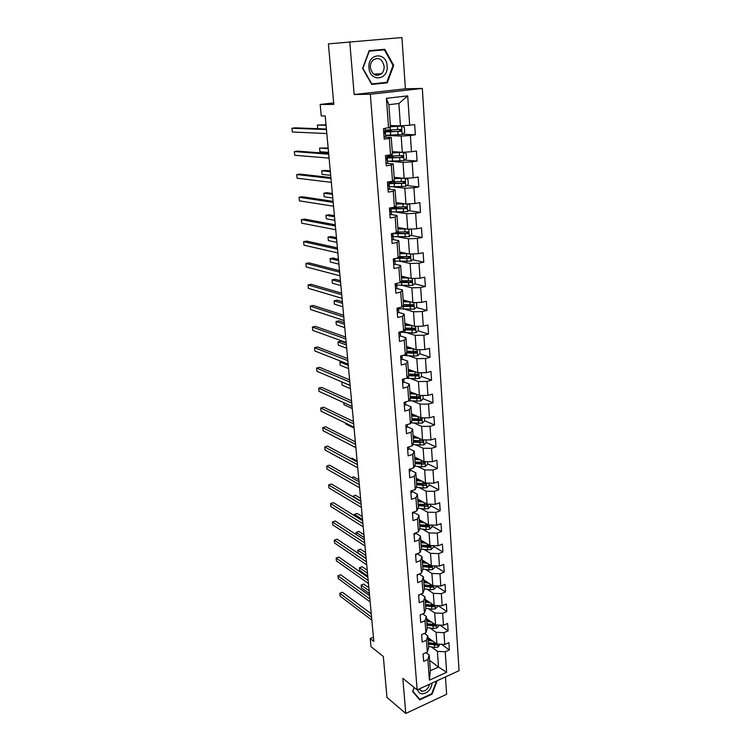 <?xml version="1.0" encoding="UTF-8"?>
<svg xmlns="http://www.w3.org/2000/svg" width="751" height="751" viewBox="0 0 751 751"><rect width="100%" height="100%" fill="white"/><g stroke="black" fill="none" stroke-linecap="round" stroke-linejoin="round"><path stroke-width="1.13" d="M349.769 41.821L354.162 94.513L405.409 88.806L401.916 37.55L328.384 43.877L333.81 104.436L320.17 104.455L321.24 115.898L325.192 115.964L373.81 641.373L370.224 638.557L370.985 646.658L383.31 656.477L386.99 697.463L405.765 713.45L446.638 694.281L445.456 676.914M405.409 88.806L422.315 88.421L459.049 670.681L417.134 689.906L370.327 94.251L422.315 88.421M390.37 125.567L400.452 125.858L398.875 103.497L388.84 104.689L390.482 127.172L383.442 128.712L384.23 139.104L389.356 138.391L390.567 154.837L385.47 155.588L386.249 165.811L391.327 165.032L392.52 181.216L387.469 182.033L388.229 192.096L393.261 191.252L394.435 207.173L389.431 208.065L390.182 217.968L395.167 217.048L396.331 232.726L391.365 233.683L392.106 243.437L397.044 242.451L398.19 257.884L393.271 258.907L393.993 268.501L398.894 267.459L400.02 282.658L395.148 283.737L395.861 293.19L400.715 292.083L401.823 307.046L396.988 308.192L397.692 317.495L402.508 316.331L403.597 331.069L398.809 332.271L399.504 341.433L404.273 340.212L405.343 354.735L400.602 355.983L401.278 365.005L406.009 363.737L407.07 378.035L402.358 379.339L403.034 388.229L407.727 386.906L408.769 400.996L404.094 402.358L404.761 411.116L409.408 409.736L410.44 423.62L405.812 425.028L406.46 433.656L411.079 432.229L412.083 445.906L407.493 447.361L408.14 455.866L412.712 454.393L413.707 467.873L409.154 469.375L409.793 477.758L414.327 476.237L415.312 489.53L410.797 491.079L411.417 499.34L415.923 497.772L416.889 510.868L412.412 512.464L413.022 520.603L417.49 518.997L418.438 531.905L413.998 533.539L414.608 541.565L419.039 539.922L419.978 552.652L415.566 554.322L416.167 562.236L420.56 560.546L421.489 573.097L417.115 574.815L417.706 582.616L422.062 580.889L422.982 593.262L418.636 595.017L419.218 602.715L423.545 600.95L424.446 613.154L420.147 614.947L420.72 622.532L425.01 620.73L425.901 632.764L421.63 634.595L422.193 642.077L426.446 640.237L427.328 652.112L423.085 653.98L423.648 661.359L427.873 659.481L429.403 680.162L446.648 672.295L438.509 667.057L437.411 651.361L431.318 646.902M388.586 128.036L386.389 98.325L407.699 95.865L409.689 125.239L414.683 124.572L415.35 134.795L402.405 134.26M446.648 672.295L445.259 651.765L449.38 649.944L448.901 642.64L444.761 644.452L443.963 632.671L448.122 630.868L447.634 623.471L443.465 625.254L442.658 613.304L446.845 611.539L446.347 604.039L442.151 605.785L441.335 593.675L445.55 591.948L445.043 584.344L440.818 586.052L439.992 573.773L444.235 572.084L443.728 564.377L439.466 566.047L438.622 553.59L442.912 551.947L442.395 544.128L438.096 545.761L437.242 533.135L441.56 531.53L441.034 523.597L436.706 525.184L435.843 512.389L440.189 510.821L439.664 502.776L435.298 504.325L434.416 491.342L438.8 489.821L438.265 481.663L433.871 483.165L432.98 469.995L437.401 468.511L436.847 460.241L432.416 461.705L431.515 448.338L435.965 446.911L435.411 438.509L430.943 439.926L430.032 426.371L434.519 424.982L433.956 416.467L429.45 417.838L428.521 404.085L433.055 402.743L432.482 394.106L427.939 395.42L427 381.461L431.562 380.175L430.98 371.407L426.399 372.674L425.451 358.509L430.051 357.269L429.459 348.37L424.841 349.59L423.874 335.209L428.511 334.026L427.92 324.995L423.264 326.159L422.278 311.562L426.953 310.435L426.352 301.264L421.658 302.371L420.654 287.558L425.376 286.478L424.756 277.175L420.025 278.227L419.011 263.179L423.771 262.165L423.142 252.711L418.363 253.707L417.331 238.424L422.137 237.476L421.499 227.882L416.683 228.802L415.641 213.293L420.485 212.402L419.837 202.657L414.974 203.521L413.914 187.759L418.795 186.933L418.147 177.039L413.238 177.837L412.158 161.831L417.087 161.071L416.43 151.017L411.482 151.74L410.384 135.48L415.35 134.795M390.567 154.837L392.435 153.758L391.243 137.452L384.08 137.123M385.545 135.405L401.165 136.081L402.311 152.303L392.285 151.646M391.243 137.452L389.356 138.391M410.384 135.48L401.165 136.081M411.482 151.74L402.311 152.303M392.52 181.216L394.359 179.93L393.177 163.878L386.324 163.305M389.76 161.305L403.015 162.366L404.141 178.334L394.162 177.311M393.177 163.878L391.327 165.032M412.158 161.831L403.015 162.366M413.238 177.837L404.141 178.334M394.435 207.173L396.246 205.69L395.082 189.881L388.793 189.13M393.355 186.905L404.836 188.238L405.944 203.962L396.021 202.592M395.082 189.881L393.261 191.252M413.914 187.759L404.836 188.238M414.974 203.521L405.944 203.962M396.331 232.726L398.105 231.045L396.96 215.481L391.008 214.551M396.181 212.129L406.629 213.716L407.718 229.196L397.842 227.487M396.96 215.481L395.167 217.048M415.641 213.293L406.629 213.716M416.683 228.802L407.718 229.196M398.19 257.884L399.936 256.007L398.809 240.695L393.064 239.588M398.659 236.987L408.394 238.799L409.464 254.045L399.645 252.007M398.809 240.695L397.044 242.451M417.331 238.424L408.394 238.799M418.363 253.707L409.464 254.045M400.02 282.658L401.738 280.592L400.63 265.507L395.026 264.249M400.95 261.479L410.13 263.498L411.182 278.508L401.41 276.161M400.63 265.507L398.894 267.459M419.011 263.179L410.13 263.498M420.025 278.227L411.182 278.508M401.823 307.046L403.512 304.812L402.423 289.952L396.913 288.525M403.099 285.605L411.839 287.821L412.881 302.606L403.156 299.949M402.423 289.952L400.715 292.083M420.654 287.558L411.839 287.821M421.658 302.371L412.881 302.606M403.597 331.069L405.258 328.656L404.188 314.021L398.743 312.425M405.136 309.384L413.529 311.778L414.552 326.347L404.873 323.39M404.188 314.021L402.508 316.331M422.278 311.562L413.529 311.778M423.264 326.159L414.552 326.347M405.343 354.735L406.986 352.144L405.925 337.734L400.527 335.979M407.098 332.815L415.181 335.378L416.195 349.731L406.573 346.483M405.925 337.734L404.273 340.212M423.874 335.209L415.181 335.378M424.841 349.59L416.195 349.731M407.07 378.035L408.685 375.293L407.643 361.09L402.273 359.175M408.995 355.899L416.824 358.631L417.819 372.768L408.234 369.248M407.643 361.09L406.009 363.737M425.451 358.509L416.824 358.631M426.399 372.674L417.819 372.768M408.769 400.996L410.356 398.096L409.333 384.099L403.991 382.024M410.825 378.654L418.429 381.546L419.415 395.477L409.886 391.675M409.333 384.099L407.727 386.906M427 381.461L418.429 381.546M427.939 395.42L419.415 395.477M410.44 423.62L411.999 420.56L410.994 406.77L405.681 404.545M412.609 401.072L420.016 404.113L420.982 417.847L411.501 413.782M410.994 406.77L409.408 409.736M428.521 404.085L420.016 404.113M429.45 417.838L420.982 417.847M412.083 445.906L413.623 442.705L412.628 429.112L407.342 426.746M414.345 423.179L421.583 426.361L422.531 439.898L413.106 435.58M412.628 429.112L411.079 432.229M430.032 426.371L421.583 426.361M430.943 439.926L422.531 439.898M413.707 467.873L415.228 464.531L414.242 451.135L408.985 448.619M416.035 444.967L423.123 448.291L424.062 461.63L414.674 457.068M414.242 451.135L412.712 454.393M431.515 448.338L423.123 448.291M432.416 461.705L424.062 461.63M415.312 489.53L416.805 486.038L415.838 472.839L410.609 470.182M417.697 466.446L424.644 469.901L425.573 483.053L416.232 478.246M415.838 472.839L414.327 476.237M432.98 469.995L424.644 469.901M433.871 483.165L425.573 483.053M416.889 510.868L418.363 507.244L417.406 494.233L412.205 491.445M419.321 487.624L426.146 491.21L427.056 504.174L417.763 499.133M417.406 494.233L415.923 497.772M434.416 491.342L426.146 491.21M435.298 504.325L427.056 504.174M418.438 531.905L419.893 528.15L418.955 515.327L413.773 512.407M420.917 508.511L427.619 512.22L428.521 524.996L419.274 519.73M418.955 515.327L417.49 518.997M435.843 512.389L427.619 512.22M436.706 525.184L428.521 524.996M419.978 552.652L421.405 548.765L420.476 536.12L415.322 533.05M422.475 529.108L429.074 532.928L429.966 545.536L420.776 540.053M420.476 536.12L419.039 539.922M437.242 533.135L429.074 532.928M438.096 545.761L429.966 545.536M421.489 573.097L422.897 569.098L421.978 556.622L417.237 553.694M424.015 549.413L430.511 553.356L431.384 565.785L422.231 560.086M421.978 556.622L420.56 560.546M438.622 553.59L430.511 553.356M439.466 566.047L431.384 565.785M422.982 593.262L424.362 589.141L423.461 576.843L419.105 574.036M425.526 569.446L431.928 573.492L432.792 585.752L423.686 579.847M423.461 576.843L422.062 580.889M439.992 573.773L431.928 573.492M440.818 586.052L432.792 585.752M424.446 613.154L425.817 608.92L424.925 596.782L420.917 594.097M427.009 589.206L433.327 593.365L434.181 605.456L425.113 599.354M424.925 596.782L423.545 600.95M441.335 593.675L433.327 593.365M442.151 605.785L434.181 605.456M425.901 632.764L427.244 628.418L426.371 616.449L422.682 613.886M428.464 608.695L434.707 612.957L435.542 624.888L426.521 618.589M426.371 616.449L425.01 620.73M442.658 613.304L434.707 612.957M443.465 625.254L435.542 624.888M427.328 652.112L428.652 647.662L427.788 635.853L424.399 633.412M429.901 627.93L436.068 632.295L436.894 644.058L427.92 637.571M427.788 635.853L426.446 640.237M443.963 632.671L436.068 632.295M444.761 644.452L436.894 644.058M429.403 680.162L430.351 670.746L429.196 654.985L426.07 652.666M429.591 660.354L438.509 667.057L430.351 670.746M429.196 654.985L427.873 659.481M445.259 651.765L437.411 651.361M417.134 689.906L402.846 678.397L405.765 713.45M354.162 94.513L370.327 94.251M333.679 102.906L320.17 104.455M373.425 637.214L370.224 638.557M407.699 95.865L398.875 103.497M388.84 104.689L386.389 98.325M409.689 125.239L400.452 125.858M449.38 649.944L441.513 644.292M448.122 630.868L439.786 625.085M446.845 611.539L437.993 605.616M445.55 591.948L436.143 585.874M444.235 572.084L434.707 566.179M442.912 551.947L433.327 546.249M441.56 531.53L431.928 526.057M440.189 510.821L430.511 505.573M438.8 489.821L429.074 484.808M437.401 468.511L427.619 463.752M417.518 458.842L415.2 457.706M435.965 446.911L426.136 442.395M414.824 437.204L413.651 436.669M434.519 424.982L424.644 420.738M433.055 402.743L423.123 398.762M419.171 397.176L418.523 396.913M431.562 380.175L421.527 376.448M417.528 374.965L416.101 374.439M430.051 357.269L419.828 353.787M415.782 352.407L413.294 351.562M428.511 334.026L418.082 330.787M413.885 329.492L410.084 328.309M426.953 310.435L416.298 307.459M411.576 306.145L406.516 304.737M425.376 286.478L414.477 283.794M408.431 282.301L402.498 280.836M423.771 262.165L412.599 259.771M404.808 258.109L400.227 257.124M422.137 237.476L410.684 235.401M400.612 233.58L398.34 233.167M420.485 212.402L408.713 210.674M418.795 186.933L406.676 185.572M417.087 161.071L404.573 160.104M388.417 130.411L385.188 130.984M414.13 687.475L412.599 691.502L419.743 699.876L432.078 694.14L437.176 680.706M369.154 50.674L362.592 68.407L371.783 84.45L387.253 82.798L393.712 65.384L384.803 49.294L369.154 50.674M371.632 84.178L383.573 82.657M381.273 50.11L381.01 49.632M368.957 51.19L384.418 49.857L393.055 65.44L393.712 65.384M383.47 82.92L387.253 82.798M371.257 613.802L342.465 592.276L339.771 593.309L371.576 617.247M342.465 592.276L339.827 593.206L340.062 596.097L371.848 620.148M431.018 639.814L428.042 639.298M432.942 641.204L428.126 640.378M440.105 644.217L437.983 647.099L434.557 647.465L428.568 646.423M368.844 587.676L363.766 584.062L361.128 585.076L361.391 587.836L369.389 593.6M428.399 644.133L436.875 645.1L435.693 644.245L428.314 643.044M436.415 643.71L428.295 642.678M436.875 645.1L437.589 644.095M369.135 590.802L361.128 585.076L363.766 584.062M417.744 689.625C418.232 692.084 419.593 693.502 421.809 693.877C427.601 693.38 431.046 689.756 432.154 683.016M419.039 689.033L421.855 691.305C425.704 691.145 428.277 688.77 429.581 684.189M436.547 680.997L431.712 693.755L419.753 699.312L412.834 691.202L414.214 687.55M418.138 697.989L419.753 699.312M368.985 67.778C369.755 82.413 388.661 80.376 387.131 66.013C386.577 51.472 367.436 53.133 368.985 67.778M370.393 67.609C372.289 75.016 375.998 77.062 381.536 73.739C383.414 71.814 384.277 69.327 384.127 66.276C382.24 58.775 378.485 56.747 372.871 60.202C371.05 62.145 370.234 64.614 370.393 67.609M393.055 65.44L386.793 82.31L371.811 83.905L362.902 68.369L369.257 51.19L384.418 49.857M369.576 595.665L340.691 574.778L337.969 575.801L369.896 599.026M340.691 574.778L337.969 575.801L338.26 578.617L370.159 601.955M420.156 615.144L420.87 614.637M367.877 577.294L338.889 557.073L336.148 558.068L368.187 580.561M338.889 557.073L336.148 558.068L336.439 560.922L368.459 583.536M429.685 620.795L426.652 620.298M431.618 622.147L426.728 621.349M438.781 625.039L438.837 625.912L436.65 628.108L433.205 628.474L427.178 627.479M367.23 570.225L362.132 566.723L359.476 567.718L359.748 570.516L367.774 576.101M427.009 625.151L435.533 626.071L434.35 625.245L426.925 624.09M435.204 624.644L426.897 623.687M435.533 626.071L436.218 624.916M367.511 573.276L359.476 567.718L362.132 566.723M428.333 601.523L425.235 601.035M430.285 602.828L425.31 602.067M437.429 605.588L437.504 606.667L435.308 608.864L431.834 609.23L425.77 608.272M365.596 552.567L360.48 549.178L357.805 550.154L358.077 552.98L366.131 558.387M425.592 605.916L434.172 606.789L432.989 605.991L425.517 604.884M433.975 605.315L425.488 604.424M434.172 606.789L434.782 605.475M365.868 555.533L357.805 550.154L360.48 549.178M418.673 595.505L419.743 594.576M366.159 558.697L337.058 539.143L334.308 540.119L366.45 561.861M334.308 540.119L334.599 543.011L366.732 564.874M417.171 575.595L418.382 574.318M364.413 539.847L335.209 520.997L332.44 521.954L364.695 542.917M332.44 521.954L332.74 524.883L364.986 545.977M415.65 555.402L416.88 553.825M362.649 520.762L333.341 502.626L330.543 503.555L362.921 523.729M330.543 503.555L330.844 506.521L363.212 526.827M426.972 581.987L423.808 581.518M428.934 583.255L423.874 582.513M436.068 585.874L436.153 587.16L433.937 589.357L430.445 589.713L424.343 588.812M363.935 534.693L358.809 531.417L356.115 532.375L356.331 534.628M424.165 586.418L432.801 587.244L431.609 586.465L424.09 585.414M432.698 585.724L424.052 584.907M432.801 587.244L433.224 585.771M364.207 537.566L356.115 532.375M425.601 562.18L422.353 561.729M427.563 563.4L422.428 562.696M434.688 565.888L434.791 567.39L432.548 569.577L429.037 569.934L422.897 569.08M362.264 516.594L357.11 513.44L354.406 514.379L354.528 515.74M422.719 566.658L431.403 567.427L430.201 566.676L422.644 565.681M431.403 567.427L431.562 565.869L422.606 565.127M362.517 519.382L354.406 514.379M424.202 542.1L420.879 541.668M426.183 543.283L420.954 542.607M433.28 545.62L433.402 547.338L431.149 549.525L427.601 549.892L421.302 549.056M360.564 498.279L355.401 495.247L352.717 496.599M421.245 546.615L429.994 547.338L428.783 546.615L421.18 545.677M429.994 547.338L430.116 545.761L421.133 545.066M360.818 500.973L352.67 496.158M414.101 534.937L415.35 533.539M360.855 501.424L331.444 484.019L328.628 484.93L361.128 504.287M328.628 484.93L328.938 487.934L361.419 507.423M422.804 521.738L419.396 521.325M424.794 522.874L419.462 522.227M431.863 525.071L431.994 527.014L429.722 529.192L426.155 529.558L419.659 528.76M358.856 479.729L353.665 476.819L351.449 477.542M419.753 526.301L428.558 526.967L427.347 526.273L419.687 525.39M428.558 526.967L428.652 525.362L419.64 524.724M412.534 514.172L413.754 511.985L413.801 512.82M359.044 481.823L329.529 465.179L326.685 466.071L359.297 484.583M326.685 466.071L327.004 469.103L359.598 487.756M421.386 501.095L417.875 500.701M423.386 502.184L417.941 501.574M430.417 504.231L430.567 506.399L428.286 508.577L424.69 508.943L417.978 508.174M417.819 499.847L418.147 499.34M357.11 460.954L351.909 458.166L350.773 458.523M418.241 505.705L427.103 506.305L418.185 504.822M427.103 506.305L427.159 504.691L418.129 504.109M410.947 493.116L412.224 491.802L412.149 490.61M357.204 461.968L327.586 446.103L324.723 446.967L357.457 464.616M324.723 446.967L325.042 450.046L357.748 467.835M419.959 480.161L416.345 479.786M421.968 481.194L416.411 480.621M428.952 483.1L429.121 485.503L426.821 487.671L423.198 488.037L416.261 487.305M416.307 479.316L416.721 478.5M416.711 484.808L425.629 485.362L416.655 483.973M425.629 485.362L425.648 483.719L416.598 483.193M409.333 471.75L410.628 470.492L410.534 468.924M355.345 441.851L325.615 426.784L322.733 427.619L355.58 444.385M322.733 427.619L323.052 430.736L355.88 447.643M418.523 458.936L414.787 458.579M420.541 459.912L414.852 459.377M427.469 461.658L427.657 464.306L425.329 466.474L421.686 466.831L414.496 466.136M414.787 458.495L415.172 457.303M415.162 463.63L424.137 464.118L415.096 462.823M424.137 464.118L424.108 462.456L415.04 461.987M345.723 423.17L345.807 424.062L354.068 428.089M407.699 450.084L409.004 448.873L408.891 446.92L409.004 448.873M353.458 421.461L323.625 407.211L320.724 408.028L353.683 423.874M320.724 408.028L321.043 411.182L353.993 427.188M417.077 437.392L413.21 437.063M419.105 438.321L413.266 437.833M425.967 439.908L426.164 442.799L423.827 444.967L412.684 444.667M413.491 437.091L413.594 435.805M413.585 442.142L422.616 442.564L413.529 441.363M422.616 442.564C423.648 441.813 423.62 441.25 422.55 440.884L413.463 440.471M343.78 402.658L343.967 404.714L352.257 408.516M406.038 428.108L407.361 426.943L407.23 424.597M351.543 400.79L321.606 387.385L318.677 388.173L351.759 403.09M318.677 388.173L319.006 391.374L352.069 406.441M405.822 425.132L407.014 424.662M415.622 415.547L411.614 415.247M417.659 416.42L411.661 415.97M424.437 417.838L424.653 420.992L422.297 423.151L410.816 422.888M412.092 415.284L411.999 413.998M420.635 418.87L419.837 420.166L411.933 419.602M411.989 420.335L421.086 420.701C422.128 419.922 422.09 419.358 420.973 419.011L411.858 418.645M350.126 385.488L341.808 381.949L342.109 385.113L350.426 388.689M404.357 405.803L405.69 404.695L405.531 401.935M349.609 379.837L319.56 367.305L316.612 368.065L349.806 382.015M316.612 368.065L316.95 371.304L350.126 385.413M404.132 402.789L405.484 401.954L405.69 404.695M414.158 393.383L409.99 393.102M416.214 394.2L410.037 393.796M422.888 395.448L423.123 398.865L420.748 401.015L408.882 400.79M419.133 396.847L418.307 398.021L410.309 397.532M410.281 398.218L419.556 398.518C420.579 397.711 420.522 397.148 419.405 396.81L410.234 396.509M348.267 365.361L339.912 362.057L340.222 365.258L348.567 368.6M341.752 361.578L339.912 362.057M402.649 383.16L403.991 382.109L403.803 378.936M347.638 358.602L317.485 346.962L314.519 347.694L347.835 360.658M314.519 347.694L314.857 350.98L348.154 364.094M402.423 380.109L403.766 378.955M412.703 370.891L408.337 370.647M414.768 371.651L408.384 371.294M421.32 372.731L421.574 376.411L419.18 378.56L406.197 378.279M346.211 343.123L340.888 341.189L337.997 341.902L338.307 345.15L346.68 348.257M417.537 374.317L416.683 375.556L408.666 375.134M408.403 375.772L418.007 376.007C419.002 375.181 418.936 374.608 417.819 374.28L408.591 374.054M346.38 344.972L337.997 341.902M400.912 360.189L402.273 359.194L402.057 355.599M345.648 337.068L315.382 326.356L312.397 327.051L345.826 338.992M312.397 327.051L312.735 330.384L346.155 342.484M400.677 357.091L402.067 356.387L402.029 355.608M413.322 348.764L406.713 348.455M411.248 348.06L406.666 347.854M419.725 349.675L419.997 353.637L417.584 355.777L413.801 356.134L403.062 355.336M344.305 322.583L338.964 320.808L336.054 321.494L336.364 324.779L344.775 327.643M407.051 346.652L406.62 347.169M406.451 352.989L416.448 353.158C417.396 352.313 417.321 351.731 416.204 351.421L406.92 351.261M415.913 351.459L415.068 352.754L406.826 352.397M344.465 324.31L336.054 321.494M399.156 336.88L400.527 335.941L400.283 331.904M343.629 315.242L313.261 305.469L310.247 306.136L343.798 317.025M310.247 306.136L310.595 309.515L344.127 320.564M398.922 333.726L400.321 333.087L400.255 331.904M411.886 325.53L405.014 325.286M409.811 324.901L404.977 324.723M418.1 326.272L418.401 330.515L415.96 332.646L412.158 333.012L400.292 332.083M342.381 301.771L337.021 300.156L334.082 300.813L334.402 304.146L342.841 306.755M405.174 323.484L404.958 324.47M404.423 329.877L414.852 329.98C415.772 329.116 415.678 328.525 414.571 328.215L405.221 328.131M414.252 328.262L413.613 329.595L404.808 329.313M342.531 303.376L334.082 300.813M397.373 313.214L398.762 312.332L398.471 307.835M341.583 293.106L311.102 284.3L308.07 284.948L341.733 294.749M308.07 284.948L308.417 288.365L342.062 298.344M397.129 310.013L398.546 309.431L398.471 307.844M398.255 307.891L397.035 308.755M410.459 301.949L403.287 301.771M408.394 301.386L403.249 301.245M416.458 302.512L416.777 307.046L414.317 309.177L398.546 308.764M340.428 280.677L335.049 279.231L332.092 279.851L332.411 283.23L340.888 285.587M403.184 300.353L403.503 301.254M402.292 306.417L413.238 306.436L412.919 304.671L403.503 304.653M412.571 304.709L411.773 306.136L402.696 305.892M340.569 282.16L332.092 279.851M395.561 289.182L396.96 288.365L396.603 283.484M339.499 270.651L308.924 262.85L305.854 263.46L339.64 272.162M305.854 263.46L306.211 266.924L339.978 275.805M395.824 286.084L396.744 285.427L396.669 283.737M396.603 283.559L395.214 284.667M409.042 277.992L401.541 277.898M407.023 277.513L401.503 277.419M414.252 278.414L414.805 278.612L415.125 283.23L412.656 285.352L396.772 285.098M401.278 281.156L401.916 280.827M338.457 259.311L333.059 258.025L330.074 258.626L330.402 262.043L338.898 264.127M401.475 277.072L401.992 277.429M400.058 282.611L411.604 282.554L411.238 280.761L401.55 280.818M410.863 280.808L410.084 282.301L400.471 282.113M338.579 260.663L330.074 258.626M393.712 264.793L395.139 264.033L394.754 259.245M337.396 247.886L306.708 241.109L303.62 241.691L337.518 249.248M303.62 241.691L303.977 245.201L337.866 252.937M393.468 261.489L394.913 261.048L394.848 259.517M394.744 258.597L393.364 260.193M407.662 253.669L399.767 253.66M405.709 253.265L399.729 253.237M412.017 253.941L413.125 254.364L413.454 259.057L410.957 261.17L394.97 261.066M398.199 257.875L400.49 256.635M396.115 258.316L409.933 258.297L409.53 256.495L399.354 256.626M336.448 237.654L331.031 236.537L328.027 237.1L328.356 240.573L336.889 242.385M409.117 256.542L408.375 258.1L397.87 257.95M336.561 238.874L328.027 237.1M391.844 240.02L393.28 239.334L392.792 234.565M335.256 224.793L304.465 219.076L301.348 219.621L335.368 225.995M301.348 219.621L301.714 223.178L335.716 229.75M391.59 236.668L393.055 236.293L393.008 234.932M392.876 233.392L392.914 234.378L391.496 235.354M406.319 228.952L397.955 229.055M404.507 228.642L397.927 228.679M409.811 229.102L411.426 229.75L411.755 234.509L409.239 236.612L393.139 236.678M397.223 233.57L398.734 232.744L398.687 232.078M392.886 233.683L408.234 233.664L407.793 231.852L397.016 232.078M334.42 215.697L328.985 214.767L325.953 215.293L326.291 218.813L334.852 220.343M397.908 228.388L398.359 227.581M407.342 231.909L406.629 233.533L393.853 233.204M334.514 216.786L325.953 215.293M389.947 214.861L391.402 214.242L390.661 209.501M333.087 201.362L302.184 196.734L299.048 197.25L333.191 202.413M299.048 197.25L299.424 200.855L333.538 206.215M390.98 207.971L391.027 209.21L389.591 210.12M389.694 211.463L391.168 211.162L391.13 209.961M405.061 203.84L396.124 204.075M403.465 203.624L396.106 203.746M407.605 203.887L409.699 204.751L410.027 209.585L407.493 211.679L391.28 211.913M396.659 208.731L396.866 207.135M391.018 208.872L406.516 208.656L406.038 206.835L394.472 207.154M332.355 193.448L326.901 192.697L323.85 193.195L324.188 196.753L332.777 198.001M396.472 203.737L396.537 202.667M405.54 206.891L404.864 208.59L390.989 208.13M332.449 194.387L323.85 193.195M388.023 189.308L389.487 188.764L389.225 184.568L388.183 184.061M330.891 177.593L299.884 174.091L296.72 174.561L330.975 178.485M296.72 174.561L297.096 178.222L331.332 182.343M389.084 182.596L389.112 183.648L387.657 184.493M387.76 185.854L389.253 185.628L389.234 184.615M403.935 178.316L394.266 178.7M402.602 178.184L394.247 178.428M405.409 178.269L407.934 179.358L408.281 184.277L405.718 186.351L389.394 186.774M388.971 181.789L389.112 183.648L404.385 183.394L404.245 181.432L389.243 181.751M330.271 170.89L324.798 170.327L321.719 170.787L322.057 174.401L330.684 175.349M389.516 181.77L389.027 181.892M403.7 181.489L403.071 183.253L389.093 183.037M389.074 182.512L390.989 181.836M330.346 171.688L321.719 170.787M386.061 163.352L387.554 162.873L387.535 162.019L387.3 158.818L385.751 158.358M328.656 153.476L297.537 151.12L294.354 151.561L328.731 154.208M294.354 151.561L294.73 155.269L329.088 158.123M387.15 156.828L387.159 157.682L385.695 158.461M385.798 159.841L387.309 159.691L387.3 158.855M387.478 161.24L403.916 160.639L406.498 158.564L406.15 153.579L403.334 152.303L392.379 152.932M403.334 152.303L402.827 152.275M401.813 152.275L392.36 152.706M386.305 158.02L402.987 157.466L402.433 155.617L387.094 156.114M328.149 148.013L319.56 148.078L319.907 151.74L328.553 152.378M387.131 156.63L389.394 156.17M391.14 156.142L389.459 156.48L389.562 157.86M401.813 155.682L401.259 157.522L387.159 157.56M387.159 157.147L389.459 156.48M328.215 148.66L319.56 148.078M384.071 136.982L385.573 136.579L385.582 135.912L385.338 132.674L383.723 132.345M326.394 129.003L295.171 127.839L291.951 128.243L326.45 129.566M291.951 128.243L292.336 132.007L326.816 133.537M385.179 130.646L385.179 131.303L383.695 132.016M383.799 133.415L385.338 133.349L385.338 132.702M385.535 135.302L402.085 134.513L404.695 132.448L404.338 127.388L401.569 126.084L390.454 126.759M401.494 126.055L390.445 126.59M383.695 132.007L401.175 131.265L400.583 129.407L385.141 130.101M326.009 124.826L317.363 125.051L317.711 128.684M391.158 129.951L387.554 130.815L387.638 131.885M399.889 129.472L399.41 131.387L385.028 131.575L387.554 130.815M326.056 125.323L317.363 125.051M438.04 647.052L437.833 644.105M434.285 643.71L434.172 642.096M434.557 647.465L434.388 645.165M436.706 628.061L436.491 624.926M432.933 624.672L432.811 622.983M433.205 628.474L433.036 626.146M435.355 608.808L435.129 605.494M431.553 605.372L431.431 603.607M431.834 609.23L431.665 606.864M433.994 589.3L433.749 585.789M430.163 585.808L430.032 583.968M430.445 589.713L430.276 587.32M432.604 569.521L432.351 565.813M428.755 565.972L428.614 564.057M429.037 569.934L428.859 567.512M431.205 549.469L430.933 545.555M427.319 545.874L427.178 543.874M427.601 549.892L427.432 547.423M429.779 529.136L429.497 525.024M425.864 525.484L425.714 523.4M426.155 529.558L425.977 527.061M428.342 508.521L428.032 504.193M424.39 504.813L424.24 502.644M424.69 508.943L424.503 506.409M412.13 490.619L412.224 491.802M426.878 487.615L426.559 483.062M416.523 487.333L416.486 486.789M422.897 483.851L422.738 481.598M423.198 488.037L423.02 485.475M410.506 468.934L410.628 470.492M425.395 466.418L425.057 461.64M414.974 466.183L414.899 465.245M421.386 462.588L421.217 460.241M421.686 466.831L421.499 464.231M423.883 444.911L423.536 439.898M413.397 444.733L413.294 443.39M419.847 441.015L419.678 438.584M420.156 445.324L419.969 442.686M407.183 424.606L407.361 426.943M422.362 423.095L421.996 417.847M411.801 422.982L411.67 421.217M418.288 419.142L418.11 416.617M418.598 423.508L418.41 420.832M419.837 420.166L421.086 420.701M404.122 402.658L404.62 402.865M420.813 400.959L420.429 395.467M410.177 400.912L410.018 398.715M416.711 396.941L416.523 394.322M417.021 401.381L416.833 398.659M418.269 398.021L419.518 398.528M403.785 379.339L403.991 382.109M402.414 380.006L402.911 380.194M419.236 378.504L418.833 372.759M408.535 378.513L408.337 375.875M415.106 374.42L414.909 371.698M415.425 378.926L415.228 376.167M416.683 375.556L417.941 376.026M402.067 356.387L402.273 359.194M400.677 357.016L401.184 357.194M417.64 355.721L417.218 349.713M406.864 355.796L406.657 353.008M413.472 351.571L413.275 348.764M413.801 356.134L413.604 353.336M415.068 352.754L416.336 353.186M400.321 333.087L400.527 335.941M398.912 333.679L399.419 333.848M416.026 332.59L415.585 326.328M405.165 332.74L404.958 329.905M411.82 328.375L411.623 325.521M412.158 333.012L411.952 330.168M413.435 329.614L414.702 330.008M398.546 309.431L398.762 312.332M397.129 309.994L397.636 310.144M414.383 309.121L413.923 302.578M403.447 309.337L403.24 306.464M410.149 304.831L409.943 301.94M410.478 309.543L410.281 306.652M411.773 306.136L413.05 306.492M396.744 285.427L396.96 288.365M412.712 285.296L412.233 278.48M401.701 285.577L401.494 282.667M408.441 280.94L408.234 278.001M408.788 285.718L408.572 282.789M410.084 282.301L411.37 282.611M394.913 261.048L395.139 264.033M394.726 258.607L394.773 259.161M411.022 261.113L410.525 254.007M399.1 256.908L399.147 257.584M399.936 261.47L399.72 258.504M406.713 256.673L406.507 253.697M407.061 261.526L406.854 258.56M408.375 258.1L409.661 258.372M393.055 236.293L393.28 239.334M392.839 233.401L392.914 234.378M409.304 236.556L408.788 229.149M397.777 232.078L397.73 231.402M397.27 232.078L397.382 233.523M395.148 232.96L395.176 233.43M398.133 236.987L397.917 233.983M404.958 232.05L404.742 229.017M405.315 236.969L405.099 233.955M406.629 233.533L407.924 233.768M391.168 211.162L391.402 214.242M390.924 207.802L391.027 209.21M407.558 211.622L407.014 203.915M395.946 207.145L395.861 205.999M395.439 207.154L395.552 208.722M393.242 207.389L393.336 208.618M396.312 212.129L396.087 209.078M403.184 207.032L402.958 203.962M403.54 212.035L403.315 208.975M404.864 208.59L406.169 208.778M389.018 181.789L389.084 182.643M389.253 185.628L389.487 188.764M405.784 186.304L405.221 178.278M394.087 181.826L393.965 180.202M393.571 181.836L393.693 183.497M391.346 181.845L391.468 183.441M394.453 186.886L394.228 183.788M401.372 181.639L401.147 178.513M401.729 186.717L401.513 183.601M403.071 183.253L404.385 183.394M387.037 155.363L387.15 156.865M387.309 159.691L387.554 162.873M386.99 155.363L387.159 157.682M403.982 160.583L403.409 152.34M392.191 156.114L392.041 153.993M391.684 156.133L391.806 157.87M392.576 161.249L392.341 158.104M399.532 155.832L399.307 152.669M399.898 160.996L399.673 157.832M401.259 157.522L402.574 157.616M385.028 128.505L385.188 130.674M385.338 133.349L385.573 136.579M384.972 128.515L385.179 131.303M402.151 134.457L401.569 126.084M390.276 129.989L390.079 127.36M389.788 130.43L389.891 131.847M390.661 135.218L390.426 132.016M397.664 129.632L397.439 126.412M398.039 134.87L397.814 131.66M399.41 131.387L400.734 131.434M419.171 689.334L421.574 691.258M373.576 74.105L381.536 73.739M410.478 393.139L410.384 391.872M418.307 398.021L419.556 398.518M408.835 370.675L408.741 369.426M416.767 375.547L418.007 376.007M407.164 347.882L407.07 346.652M415.209 352.735L416.448 353.158M405.474 324.742L405.409 323.878M413.623 329.595L414.852 329.98M412.008 306.098L413.238 306.436M410.365 282.245L411.604 282.554M408.694 258.034L409.933 258.297M407.004 233.448L408.234 233.664M405.277 208.478L406.516 208.656M394.763 178.409L394.688 177.367M395.129 183.479L395.007 181.798M403.522 183.131L404.77 183.263M392.876 152.688L392.801 151.674M393.252 157.832L393.13 156.077M401.747 157.381L402.987 157.466M390.971 126.562L390.895 125.577M391.346 131.791L391.224 130.017M399.926 131.218L401.175 131.265"/></g></svg>
